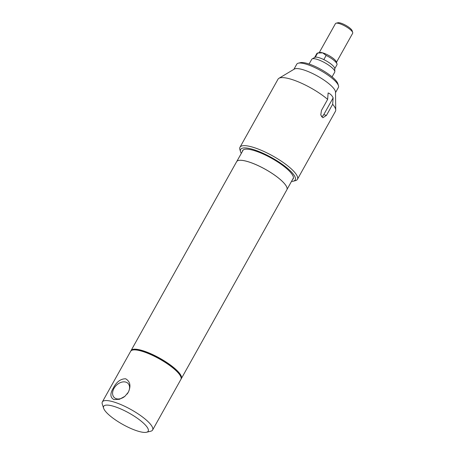 <?xml version="1.0" encoding="UTF-8"?>
<svg xmlns="http://www.w3.org/2000/svg" width="455" height="455" viewBox="0 0 455 455"><rect width="100%" height="100%" fill="white"/><g stroke="black" fill="none" stroke-linecap="round" stroke-linejoin="round"><path stroke-width="0.68" d="M286.929 187.557A28.745 7.32 -150.8 0 0 286.917 187.528A28.745 7.32 -150.8 0 0 247.15 161.411A28.745 7.32 -150.8 0 0 238.511 160.473A28.745 7.32 -150.8 0 0 238.483 160.478M181.084 378.975A28.784 7.331 -150.8 0 0 181.312 378.651L286.877 189.763A28.784 7.331 -150.8 0 0 286.934 187.579A28.784 7.331 -150.8 0 0 247.111 161.428A28.784 7.331 -150.8 0 0 238.454 160.484A28.784 7.331 -150.8 0 0 236.628 161.679L131.063 350.566A28.784 7.331 -150.8 0 0 130.903 350.93M181.312 378.651A28.784 7.331 -150.8 0 0 169.425 364.296A28.784 7.331 -150.8 0 0 141.545 350.316A28.784 7.331 -150.8 0 0 131.063 350.566M241.315 153.375A31.253 7.962 29.2 0 1 240.587 151.794L239.927 149.723A32.897 8.378 29.2 0 1 239.99 147.232A32.897 8.378 29.2 0 1 251.973 146.948A32.897 8.378 29.2 0 1 283.835 162.918A32.897 8.378 29.2 0 1 297.422 179.327A32.897 8.378 29.2 0 1 295.329 180.692L293.225 181.209A31.253 7.962 29.2 0 1 291.496 181.42M239.99 147.232L278.011 79.198A32.897 8.378 29.2 0 1 278.909 78.305A32.897 8.378 29.2 0 1 289.994 78.914A32.897 8.378 29.2 0 1 327.646 99.372L321.435 110.48L320.781 114.984L322.851 117.748L326.457 115.382L332.662 104.275L333.14 97.853C331.945 95.368 330.273 93.73 328.118 92.951L327.646 99.372M240.587 151.794A31.253 7.962 29.2 0 1 252.036 149.149A31.253 7.962 29.2 0 1 285.296 166.558A31.253 7.962 29.2 0 1 293.225 181.209M278.909 78.305L294.317 69.08A23.848 6.074 29.2 0 1 302.359 69.518A23.848 6.074 29.2 0 1 324.125 80.171A23.848 6.074 29.2 0 1 335.517 92.103L335.733 110.064A32.897 8.378 29.2 0 1 335.443 111.293L297.422 179.327M293.885 69.342L296.774 64.172A23.848 6.074 29.2 0 1 298.287 63.188A23.848 6.074 29.2 0 1 305.459 63.967A23.848 6.074 29.2 0 1 338.457 85.637A23.848 6.074 29.2 0 1 338.412 87.445L335.523 92.61M298.287 63.188L300.397 62.665A22.204 5.659 29.2 0 1 307.074 63.393A22.204 5.659 29.2 0 1 337.792 83.566L338.457 85.637M333.14 97.853L323.761 114.626A4.937 3.276 -74.3 0 1 321.554 116.787M332.662 104.275A32.897 8.378 29.2 0 1 335.733 110.064M242.413 151.413A28.949 7.377 29.2 0 1 253.202 150.292A28.949 7.377 29.2 0 1 282.515 165.279A28.949 7.377 29.2 0 1 292.593 179.458M332.076 76.861L334.721 72.135A13.161 3.35 -150.8 0 0 334.834 71.617L334.726 68.472A11.511 2.935 -150.8 0 0 332.867 65.639A11.511 2.935 -150.8 0 0 323.829 59.611A11.511 2.935 -150.8 0 0 315.287 57.211A11.511 2.935 -150.8 0 0 314.86 57.37L312.13 58.928A13.161 3.35 -150.8 0 0 311.743 59.298L309.104 64.024M334.834 71.617A13.161 3.35 -150.8 0 0 332.707 68.375A13.161 3.35 -150.8 0 0 321.378 61.015A13.161 3.35 -150.8 0 0 312.13 58.928M334.738 68.733L336.956 64.764A11.511 2.935 -150.8 0 0 336.979 63.888A11.511 2.935 -150.8 0 0 335.198 61.476A11.511 2.935 -150.8 0 0 326.155 55.447L322.658 52.86A9.868 2.514 -150.8 0 0 319.694 52.535L317.584 53.053A11.511 2.935 -150.8 0 0 316.851 53.531L314.632 57.501M336.979 63.888L336.313 61.823A9.868 2.514 -150.8 0 0 334.789 59.753A9.868 2.514 -150.8 0 0 322.658 52.86L317.613 53.047L315.287 57.211M336.461 62.278L352.688 33.243A9.868 2.514 -150.8 0 0 352.705 32.493A9.868 2.514 -150.8 0 0 351.18 30.422A9.868 2.514 -150.8 0 0 343.172 25.127A9.868 2.514 -150.8 0 0 336.086 23.205A9.868 2.514 -150.8 0 0 335.46 23.609L319.228 52.649M336.086 23.205L337.928 22.75A8.429 2.15 29.2 0 1 343.986 24.394A8.429 2.15 29.2 0 1 350.822 28.915A8.429 2.15 29.2 0 1 352.125 30.684L352.705 32.493M323.829 59.611L326.155 55.447M146.555 432.25L150.77 431.215A28.784 7.331 -150.8 0 0 152.601 430.026L180.925 379.345A28.784 7.331 -150.8 0 0 180.982 377.161A28.784 7.331 -150.8 0 0 141.158 351.01A28.784 7.331 -150.8 0 0 132.502 350.071A28.784 7.331 -150.8 0 0 130.67 351.26L102.347 401.936A28.784 7.331 -150.8 0 0 102.295 404.12L103.621 408.254A25.497 6.495 -150.8 0 0 138.889 431.42A25.497 6.495 -150.8 0 0 146.555 432.25A25.497 6.495 -150.8 0 0 140.094 420.295A25.497 6.495 -150.8 0 0 112.954 406.099A25.497 6.495 -150.8 0 0 103.621 408.254M125.637 378.776C130.255 381.512 131.137 386.005 128.293 392.261L124.897 396.316L119.455 399.291L114 399.604C110.116 397.585 109.888 393.734 113.318 388.052C116.508 381.893 120.615 378.799 125.637 378.776M152.601 430.026A28.784 7.331 -150.8 0 0 140.714 415.665A28.784 7.331 -150.8 0 0 112.834 401.691A28.784 7.331 -150.8 0 0 102.347 401.936M132.502 350.071L133.554 349.81A27.96 7.121 29.2 0 1 141.966 350.725A27.96 7.121 29.2 0 1 180.652 376.131L180.982 377.161M127.008 394.166A9.868 6.944 -45.7 0 0 128.179 392.415A9.868 6.944 -45.7 0 0 127.969 383.355A9.868 6.944 -45.7 0 0 113.966 388.422A9.868 6.944 -45.7 0 0 114.182 397.482A9.868 6.944 -45.7 0 0 124.949 396.277M323.761 114.626L326.457 115.382M243.266 149.883L236.85 161.354M293.447 177.928L287.037 189.399"/></g></svg>
